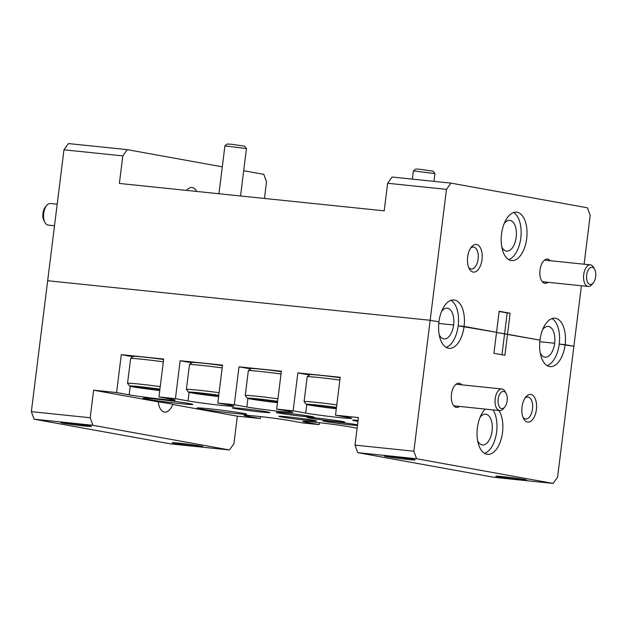<?xml version="1.0" encoding="UTF-8"?>
<svg xmlns="http://www.w3.org/2000/svg" width="627" height="627" viewBox="0 0 627 627"><rect width="100%" height="100%" fill="white"/><g stroke="black" fill="none" stroke-linecap="round" stroke-linejoin="round"><path stroke-width="0.94" d="M461.738 384.829A12.156 6.38 95.9 0 0 454.849 385.401A12.156 6.38 95.9 0 0 451.479 394.195A12.156 6.38 95.9 0 0 452.874 404.462A12.156 6.38 95.9 0 0 459.505 406.429M522.032 406.954A13.896 7.289 95.9 0 0 523.631 418.679A13.896 7.289 95.9 0 0 530.967 421.109A13.896 7.289 95.9 0 0 536.406 409.556A13.896 7.289 95.9 0 0 533.796 396.295A13.896 7.289 95.9 0 0 525.881 396.899A13.896 7.289 95.9 0 0 522.032 406.954M523.012 417.308A11.027 5.784 95.9 0 0 525.653 418.977A11.027 5.784 95.9 0 0 532.495 409.031A11.027 5.784 95.9 0 0 527.926 397.032A11.027 5.784 95.9 0 0 524.995 398.121M477.656 440.781A15.463 8.104 95.9 0 0 482.484 444.943A15.463 8.104 95.9 0 0 492.07 431.015A15.463 8.104 95.9 0 0 485.659 414.188A15.463 8.104 95.9 0 0 480.086 417.284M485.235 409.086A24.32 12.752 95.9 0 0 477.382 427.904A24.32 12.752 95.9 0 0 487.453 454.363A24.32 12.752 95.9 0 0 502.533 432.45A24.32 12.752 95.9 0 0 498.896 410.505M484.585 453.399A24.32 12.752 95.9 0 0 496.647 431.838A24.32 12.752 95.9 0 0 493.01 409.893M172.738 404.486A15.463 8.104 -84.1 0 1 164.705 412.088A15.463 8.104 -84.1 0 1 158.239 401.86C168.671 403.318 173.507 404.196 172.738 404.486L237.343 416.163L260.291 418.538L260.534 416.61M357.547 424.808A18.998 0.643 -172.9 0 0 332.02 421.438A18.998 0.643 -172.9 0 0 322.991 420.866A18.998 0.643 -172.9 0 0 332.584 422.629A18.998 0.643 -172.9 0 0 351.669 424.988A18.998 0.643 -172.9 0 0 357.461 425.521M307.536 420.427A18.998 0.643 -172.9 0 0 316.564 420.999A18.998 0.643 -172.9 0 0 306.971 419.236A18.998 0.643 -172.9 0 0 287.887 416.877A18.998 0.643 -172.9 0 0 278.858 416.304A18.998 0.643 -172.9 0 0 288.451 418.068A18.998 0.643 -172.9 0 0 307.536 420.427M335.672 421.532A18.998 0.643 -172.9 0 0 344.701 422.104A18.998 0.643 -172.9 0 0 335.108 420.341A18.998 0.643 -172.9 0 0 316.024 417.974A18.998 0.643 -172.9 0 0 306.995 417.402A18.998 0.643 -172.9 0 0 316.588 419.165A18.998 0.643 -172.9 0 0 335.672 421.532M260.824 411.986A18.998 0.643 -172.9 0 0 269.853 412.558A18.998 0.643 -172.9 0 0 260.26 410.795A18.998 0.643 -172.9 0 0 241.176 408.428A18.998 0.643 -172.9 0 0 232.147 407.856A18.998 0.643 -172.9 0 0 241.74 409.619A18.998 0.643 -172.9 0 0 260.824 411.986M304.965 416.547A18.998 0.643 -172.9 0 0 313.994 417.12A18.998 0.643 -172.9 0 0 304.401 415.356A18.998 0.643 -172.9 0 0 285.316 412.997A18.998 0.643 -172.9 0 0 276.288 412.425A18.998 0.643 -172.9 0 0 285.881 414.181A18.998 0.643 -172.9 0 0 304.965 416.547M180.897 403.678A25.009 0.846 -172.9 0 0 192.787 404.439A25.009 0.846 -172.9 0 0 180.161 402.119A25.009 0.846 -172.9 0 0 155.034 399.007A25.009 0.846 -172.9 0 0 143.144 398.255A25.009 0.846 -172.9 0 0 155.77 400.575A25.009 0.846 -172.9 0 0 180.897 403.678M234.788 413.428A25.009 0.846 -172.9 0 0 246.677 414.181A25.009 0.846 -172.9 0 0 234.051 411.861A25.009 0.846 -172.9 0 0 208.924 408.749A25.009 0.846 -172.9 0 0 197.035 407.997A25.009 0.846 -172.9 0 0 209.661 410.317A25.009 0.846 -172.9 0 0 234.788 413.428M519.117 479.561A15.463 0.525 -172.9 0 0 526.468 480.031A15.463 0.525 -172.9 0 0 518.662 478.597A15.463 0.525 -172.9 0 0 503.128 476.669A15.463 0.525 -172.9 0 0 495.785 476.207A15.463 0.525 -172.9 0 0 503.591 477.641A15.463 0.525 -172.9 0 0 519.117 479.561M407.746 459.426A15.463 0.525 -172.9 0 0 415.09 459.889A15.463 0.525 -172.9 0 0 407.284 458.455A15.463 0.525 -172.9 0 0 391.757 456.534A15.463 0.525 -172.9 0 0 384.406 456.072A15.463 0.525 -172.9 0 0 392.212 457.498A15.463 0.525 -172.9 0 0 407.746 459.426M195.452 446.103A15.463 0.525 -172.9 0 0 202.803 446.565A15.463 0.525 -172.9 0 0 194.997 445.131A15.463 0.525 -172.9 0 0 179.463 443.211A15.463 0.525 -172.9 0 0 172.119 442.74A15.463 0.525 -172.9 0 0 179.925 444.175A15.463 0.525 -172.9 0 0 195.452 446.103M84.081 425.96A15.463 0.525 -172.9 0 0 91.424 426.431A15.463 0.525 -172.9 0 0 83.618 424.996A15.463 0.525 -172.9 0 0 68.092 423.068A15.463 0.525 -172.9 0 0 60.741 422.606A15.463 0.525 -172.9 0 0 68.547 424.04A15.463 0.525 -172.9 0 0 84.081 425.96M357.124 428.21L348.941 426.728A25.009 0.846 -172.9 0 0 314.817 422.198A25.009 0.846 -172.9 0 0 302.927 421.446A25.009 0.846 -172.9 0 0 306.564 422.347L319.143 424.62L302.661 422.919L290.089 420.646A25.009 0.846 -172.9 0 0 255.973 416.116A25.009 0.846 -172.9 0 0 244.083 415.364A25.009 0.846 -172.9 0 0 247.72 416.265L260.291 418.538M358.103 420.341A25.009 0.846 -172.9 0 0 352.703 420.192A25.009 0.846 -172.9 0 0 357.97 421.383M355.015 445.123L413.867 451.205L416.602 458.745L357.751 452.663L355.015 445.123L358.448 417.558L335.5 415.184L348.071 417.457A25.009 0.846 -172.9 0 1 351.708 418.358A25.009 0.846 -172.9 0 1 333.556 416.924A25.009 0.846 -172.9 0 1 305.702 413.083L293.13 410.803L276.648 409.102L289.227 411.375A25.009 0.846 -172.9 0 1 292.864 412.276A25.009 0.846 -172.9 0 1 274.704 410.842A25.009 0.846 -172.9 0 1 246.85 406.994L234.279 404.721L217.804 403.02L230.375 405.293A25.009 0.846 -172.9 0 1 234.012 406.194A25.009 0.846 -172.9 0 1 215.86 404.752A25.009 0.846 -172.9 0 1 188.006 400.912L175.435 398.639L158.952 396.938L171.532 399.211A25.009 0.846 -172.9 0 1 175.16 400.112A25.009 0.846 -172.9 0 1 157.009 398.67A25.009 0.846 -172.9 0 1 129.154 394.83L116.583 392.557L93.635 390.182L158.239 401.86M34.085 419.197L31.35 411.657L90.202 417.747L92.929 425.286L34.085 419.197L170.607 443.885L229.458 449.967L233.91 443.728L237.343 416.163M92.929 425.286L229.458 449.967M293.13 410.803L297.849 372.908L340.218 377.289L335.5 415.184M413.867 451.205L430.169 320.279L47.66 280.731L31.35 411.657M90.202 417.747L93.635 390.182M116.583 392.557L121.301 354.655L163.671 359.036L158.952 396.938M175.435 398.639L180.153 360.737L222.522 365.118L217.804 403.02M234.279 404.721L238.997 366.819L281.374 371.2L276.648 409.102M416.602 458.745L553.124 483.433L557.575 477.194L573.885 346.269L559.237 344.074L565.123 344.685A24.32 12.752 95.9 0 0 555.052 318.218A24.32 12.752 95.9 0 0 539.972 340.132A24.32 12.752 95.9 0 0 550.051 366.599A24.32 12.752 95.9 0 0 565.123 344.685L573.885 346.269L581.417 285.763M319.143 424.62L319.378 422.692M539.972 340.132L496.521 332.506L507.509 334.262L504.892 355.282L493.927 353.299L496.545 332.286L458.196 325.805L464.082 326.408A24.32 12.752 95.9 0 0 454.003 299.949A24.32 12.752 95.9 0 0 438.931 321.863A24.32 12.752 95.9 0 0 449.003 348.33A24.32 12.752 95.9 0 0 464.082 326.408L496.545 332.286L499.163 311.266L510.127 313.249L507.509 334.262L539.972 340.132M584.105 264.21L590.187 215.343L587.452 207.803L450.931 183.115L446.479 189.354L430.169 320.279L438.931 321.863L430.169 320.279L47.66 280.731L63.962 149.806L68.414 143.567L127.265 149.649L222.295 166.837M553.124 483.433L494.272 477.351L357.751 452.663M439.198 334.74A15.463 8.104 95.9 0 0 444.026 338.909A15.463 8.104 95.9 0 0 453.611 324.974L438.759 323.438L453.611 324.974A15.463 8.104 95.9 0 0 447.208 308.155A15.463 8.104 95.9 0 0 441.627 311.243M540.247 353.009A15.463 8.104 95.9 0 0 545.075 357.178A15.463 8.104 95.9 0 0 554.66 343.243L539.808 341.707L554.66 343.243A15.463 8.104 95.9 0 0 548.257 326.424A15.463 8.104 95.9 0 0 542.676 329.512M180.153 360.737L191.744 362.837M297.849 372.908L309.44 375.001M238.997 366.819L250.596 368.919M121.301 354.655L132.893 356.747M501.976 354.757L507.18 312.944L510.127 313.249M446.126 347.366A24.32 12.752 95.9 0 0 458.196 325.805A24.32 12.752 95.9 0 0 450.993 300.302M547.175 365.635A24.32 12.752 95.9 0 0 559.237 344.074A24.32 12.752 95.9 0 0 552.042 318.579M550.263 260.707A12.156 6.38 95.9 0 0 543.366 261.279A12.156 6.38 95.9 0 0 540.004 270.072A12.156 6.38 95.9 0 0 541.399 280.34A12.156 6.38 95.9 0 0 548.029 282.307M467.648 256.992A13.896 7.289 95.9 0 0 469.247 268.724A13.896 7.289 95.9 0 0 476.583 271.154A13.896 7.289 95.9 0 0 482.022 259.594A13.896 7.289 95.9 0 0 479.412 246.333A13.896 7.289 95.9 0 0 471.496 246.944A13.896 7.289 95.9 0 0 467.648 256.992M468.628 267.353A11.027 5.784 95.9 0 0 471.277 269.014A11.027 5.784 95.9 0 0 478.111 259.076A11.027 5.784 95.9 0 0 473.542 247.069A11.027 5.784 95.9 0 0 470.611 248.159M501.796 246.975A15.463 8.104 95.9 0 0 506.624 251.137A15.463 8.104 95.9 0 0 516.209 237.21A15.463 8.104 95.9 0 0 509.806 220.383A15.463 8.104 95.9 0 0 504.226 223.478M501.522 234.098A24.32 12.752 95.9 0 0 511.593 260.558A24.32 12.752 95.9 0 0 526.672 238.644A24.32 12.752 95.9 0 0 516.601 212.185A24.32 12.752 95.9 0 0 501.522 234.098M508.724 259.594A24.32 12.752 95.9 0 0 520.786 238.033A24.32 12.752 95.9 0 0 513.584 212.537M446.479 189.354L387.635 183.272L392.079 177.033L450.931 183.115M243.699 170.701L263.787 174.337L266.522 181.877L264.461 198.453M127.265 149.649L122.814 155.896L119.381 183.452L384.194 210.837L387.635 183.272M122.814 155.896L63.962 149.806M186.611 190.404A15.463 8.104 -84.1 0 1 192.019 187.528A15.463 8.104 -84.1 0 1 196.729 191.454M499.139 311.486L507.18 312.944M222.177 367.9A24.32 0.823 -172.9 0 0 201.04 365.337A24.32 0.823 -172.9 0 0 189.495 364.585L192.207 362.477A21.89 0.745 7.1 0 1 202.592 363.158A21.89 0.745 7.1 0 1 222.467 365.58M189.495 364.585A24.32 0.823 -172.9 0 0 189.479 364.608L186.391 389.414A24.32 0.823 7.1 0 1 197.944 390.151A24.32 0.823 7.1 0 1 219.089 392.706M218.776 395.206A21.89 0.745 -172.9 0 0 198.9 392.784A21.89 0.745 -172.9 0 0 188.515 392.157A21.89 0.745 -172.9 0 0 218.604 396.562M188.515 392.157L186.399 389.445A24.32 0.823 7.1 0 1 186.391 389.414M218.745 395.449A15.667 0.533 -172.9 0 0 209.841 394.25A15.667 0.533 -172.9 0 0 202.121 393.364A15.667 0.533 -172.9 0 0 196.565 392.878A15.667 0.533 -172.9 0 0 194.683 392.878A15.667 0.533 -172.9 0 0 196.949 393.458A15.667 0.533 -172.9 0 0 210.601 395.418A15.667 0.533 -172.9 0 0 218.635 396.327M197.019 392.91L196.949 393.458M210.735 394.359L210.601 395.418M339.873 380.072A24.32 0.823 -172.9 0 0 318.735 377.509A24.32 0.823 -172.9 0 0 307.191 376.749L309.903 374.64A21.89 0.745 7.1 0 1 320.287 375.322A21.89 0.745 7.1 0 1 340.163 377.744M307.191 376.749A24.32 0.823 -172.9 0 0 307.175 376.78L304.087 401.586A24.32 0.823 7.1 0 1 304.087 401.586A24.32 0.823 7.1 0 1 315.64 402.315A24.32 0.823 7.1 0 1 336.785 404.877M336.472 407.378A21.89 0.745 -172.9 0 0 316.604 404.956A21.89 0.745 -172.9 0 0 306.211 404.321A21.89 0.745 -172.9 0 0 336.299 408.733M336.44 407.613A15.667 0.533 -172.9 0 0 327.537 406.421A15.667 0.533 -172.9 0 0 319.817 405.536A15.667 0.533 -172.9 0 0 314.268 405.05A15.667 0.533 -172.9 0 0 312.379 405.05A15.667 0.533 -172.9 0 0 314.644 405.63A15.667 0.533 -172.9 0 0 328.297 407.581A15.667 0.533 -172.9 0 0 336.331 408.498M314.715 405.073L314.644 405.63M328.43 406.531L328.297 407.581M281.021 373.99A24.32 0.823 -172.9 0 0 259.884 371.427A24.32 0.823 -172.9 0 0 248.347 370.667L251.059 368.558A21.89 0.745 7.1 0 1 261.443 369.24A21.89 0.745 7.1 0 1 281.311 371.662M248.347 370.667A24.32 0.823 -172.9 0 0 248.331 370.69L245.235 395.496A24.32 0.823 7.1 0 1 256.796 396.233A24.32 0.823 7.1 0 1 277.933 398.796M277.62 401.296A21.89 0.745 -172.9 0 0 257.752 398.874A21.89 0.745 -172.9 0 0 247.359 398.239A21.89 0.745 -172.9 0 0 277.455 402.652M247.359 398.239L245.251 395.527A24.32 0.823 7.1 0 1 245.235 395.496M277.596 401.531A15.667 0.533 -172.9 0 0 268.685 400.332A15.667 0.533 -172.9 0 0 260.965 399.454A15.667 0.533 -172.9 0 0 255.416 398.96A15.667 0.533 -172.9 0 0 253.527 398.96A15.667 0.533 -172.9 0 0 255.8 399.548A15.667 0.533 -172.9 0 0 269.453 401.499A15.667 0.533 -172.9 0 0 277.487 402.416M255.863 398.991L255.8 399.548M269.579 400.449L269.453 401.499M163.326 361.818A24.32 0.823 -172.9 0 0 142.188 359.255A24.32 0.823 -172.9 0 0 130.651 358.495L133.363 356.387A21.89 0.745 7.1 0 1 143.748 357.069A21.89 0.745 7.1 0 1 163.616 359.498M130.651 358.495A24.32 0.823 -172.9 0 0 130.628 358.526L127.54 383.332A24.32 0.823 7.1 0 1 139.1 384.061A24.32 0.823 7.1 0 1 160.238 386.624M159.924 389.124A21.89 0.745 -172.9 0 0 140.056 386.702A21.89 0.745 -172.9 0 0 129.664 386.067A21.89 0.745 -172.9 0 0 159.76 390.48M129.664 386.067L127.555 383.363A24.32 0.823 7.1 0 1 127.54 383.332M159.893 389.359A15.667 0.533 -172.9 0 0 150.989 388.168A15.667 0.533 -172.9 0 0 143.269 387.282A15.667 0.533 -172.9 0 0 137.721 386.796A15.667 0.533 -172.9 0 0 135.832 386.796A15.667 0.533 -172.9 0 0 138.097 387.376A15.667 0.533 -172.9 0 0 151.75 389.328A15.667 0.533 -172.9 0 0 159.783 390.245M138.167 386.82L138.097 387.376M151.883 388.278L151.75 389.328M507.133 400.786A8.684 4.554 95.9 0 0 506.13 393.458A8.684 4.554 95.9 0 0 501.545 391.938A8.684 4.554 95.9 0 0 498.151 399.164A8.684 4.554 95.9 0 0 499.782 407.448A8.684 4.554 95.9 0 0 504.727 407.072A8.684 4.554 95.9 0 0 507.133 400.786M504.727 407.072L503.41 408.655A10.855 5.69 -84.1 0 1 499.68 410.583A10.855 5.69 -84.1 0 1 495.189 398.772A10.855 5.69 -84.1 0 1 501.913 388.983A10.855 5.69 -84.1 0 1 505.166 391.632L506.13 393.458M595.65 276.664A8.684 4.554 95.9 0 0 594.655 269.336A8.684 4.554 95.9 0 0 590.062 267.815A8.684 4.554 95.9 0 0 586.668 275.041A8.684 4.554 95.9 0 0 588.298 283.326A8.684 4.554 95.9 0 0 593.244 282.949A8.684 4.554 95.9 0 0 595.65 276.664M593.244 282.949L591.927 284.533A10.855 5.69 -84.1 0 1 588.204 286.461A10.855 5.69 -84.1 0 1 583.706 274.65A10.855 5.69 -84.1 0 1 590.438 264.86A10.855 5.69 -84.1 0 1 593.691 267.517L594.655 269.336M413.397 170.905L415.819 169.024L419.941 169.29L433.045 171.171L434.934 173.585L413.397 170.905L412.37 179.126M224.913 145.887L227.335 143.998L231.457 144.273L244.561 146.146L246.45 148.568L224.905 145.895L218.948 193.751M240.549 195.985L246.45 148.568M44.925 222.444L43.961 220.626A8.684 4.554 -84.1 0 1 42.957 213.298A8.684 4.554 -84.1 0 1 45.363 207.012L46.68 205.429A10.855 5.69 95.9 0 0 43.678 213.282A10.855 5.69 95.9 0 0 44.925 222.444A10.855 5.69 95.9 0 0 48.169 225.093L54.51 225.751M57.19 204.198L50.403 203.501A10.855 5.69 95.9 0 0 46.68 205.429M306.674 421.469L306.564 422.347M247.83 415.38L247.72 416.265M306.768 404.54L305.702 413.083M247.916 398.458L246.85 406.994M189.072 392.369L188.006 400.912M130.22 386.287L129.154 394.83M306.211 404.321L304.095 401.609M501.913 388.983L456.025 384.241M499.68 410.583L453.791 405.841M590.438 264.86L544.549 260.119M588.204 286.461L542.316 281.719M434.934 173.601L433.97 181.36"/></g></svg>

